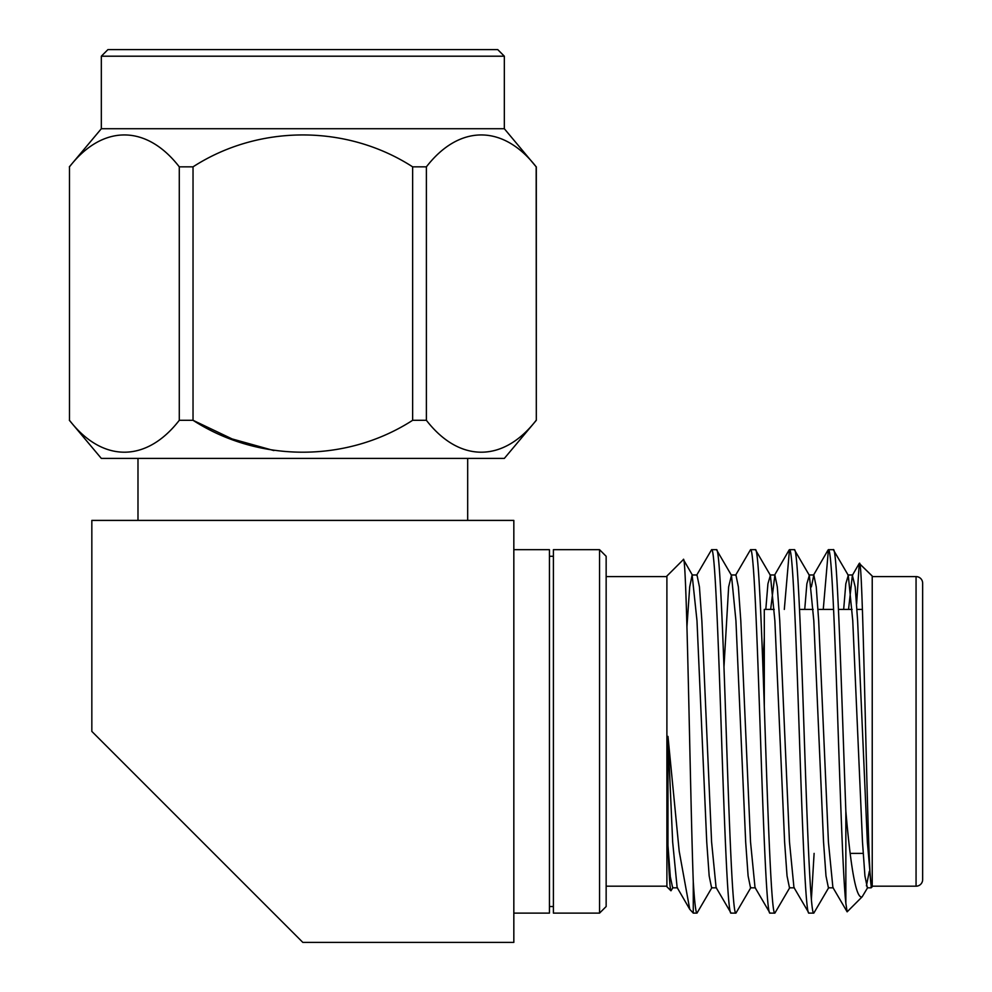 <?xml version="1.0" encoding="UTF-8"?>
<svg xmlns="http://www.w3.org/2000/svg" width="992" height="992" viewBox="0 0 992 992"><rect width="100%" height="100%" fill="white"/><g stroke="black" fill="none" stroke-linecap="round" stroke-linejoin="round"><path stroke-width="1.49" d="M69.353 420.298L101.333 458.416L504.333 458.416L536.312 420.298L536.176 166.842C503.13 124.174 459.172 124.446 426.386 166.842L412.635 166.842C346.53 124.174 258.614 124.446 193.031 166.842L179.279 166.842C146.233 124.174 102.275 124.446 69.49 166.842L69.49 420.298C102.275 462.694 146.233 462.966 179.279 420.298L179.279 166.842M273.854 450.566L232.091 438.923L193.031 420.298L179.279 420.298M193.031 166.842L193.031 420.298C258.614 462.694 346.53 462.966 412.635 420.298L426.386 420.298C459.172 462.694 503.13 462.966 536.176 420.298M101.333 56.197L504.333 56.197L497.736 49.6L107.93 49.6L101.333 56.197L101.333 128.724L504.333 128.724L536.176 166.842M599.552 913.111L553.4 913.111L553.4 549.68L599.552 549.68L599.552 913.111L606.149 906.527L606.149 556.276L599.552 549.68M606.149 886.191L666.897 886.191M606.149 576.6L666.897 576.6M667.976 845.494L667.976 736.399L679.198 851.248L689.75 909.292L693.272 913.111L693.272 881.69C690.072 793.885 686.712 547.559 683.29 559.662L666.897 576.054L666.897 886.736L670.952 890.791C669.972 889.316 668.992 874.225 667.976 845.494L670.332 876.891L672.663 887.828L677.524 887.828M673.06 887.48L670.952 890.791M693.272 913.111L696.992 913.111C695.814 913 694.574 902.522 693.272 881.69M731.067 913.111L735.94 913.111C732.704 915.666 729.43 828.444 726.206 731.402C722.97 634.359 719.696 547.138 716.472 549.68L711.599 549.68C714.823 547.138 718.109 634.359 721.333 731.402C724.569 828.444 727.843 915.666 731.067 913.111L716.075 887.48L711.599 842.01L701.865 620.794L699.434 586.88L696.992 574.976L692.131 574.976L696.992 620.794L706.738 842.01L709.168 875.924L711.599 887.828L716.472 887.828M723.962 667.095L728.636 586.88L731.464 575.323L716.472 549.68M770.003 913.111L774.876 913.111C771.652 915.666 768.366 828.444 765.142 731.402C761.918 634.359 758.632 547.138 755.408 549.68L750.535 549.68C753.771 547.138 757.045 634.359 760.269 731.402C763.505 828.444 766.779 915.666 770.003 913.111L755.011 887.48L750.535 842.01L740.801 620.794L738.37 586.88L735.94 574.976L731.067 574.976M765.799 609.41L767.932 583.755L770.4 575.323L755.408 549.68M808.951 913.111L813.812 913.111C810.588 915.666 807.314 828.444 804.078 731.402C800.854 634.359 797.58 547.138 794.344 549.68L789.483 549.68C792.707 547.138 795.981 634.359 799.217 731.402C802.441 828.444 805.715 915.666 808.951 913.111L793.947 887.48L789.483 842.01L779.749 620.794L777.306 586.88L774.876 574.976L770.003 574.976M804.735 609.41L806.868 583.755L809.348 575.323L794.344 549.68M711.599 549.68L696.595 575.323M711.996 887.48L696.992 913.111M750.535 549.68L735.543 575.323M750.932 887.48L735.94 913.111M789.483 549.68L784.312 609.41M789.88 887.48L774.876 913.111M867.752 887.48L862.184 896.78C856.456 899.583 851.012 871.075 845.854 811.258L845.854 903.29C843.25 879.681 840.732 807.029 838.153 731.402C834.929 634.359 831.643 547.138 828.419 549.68L823.261 609.41M814.11 853.38L811.382 899.285M828.419 549.68L833.28 549.68C837.484 544.224 841.625 697.314 845.854 811.258M828.816 887.48L813.812 913.111M872.228 886.191L916.062 886.191A6.597 6.597 0 0 0 922.647 879.606L922.647 583.197A6.597 6.597 0 0 0 916.062 576.6L872.228 576.6M764.299 669.092L764.299 609.41L774.219 609.41M799.502 609.41L813.167 609.41M818.028 609.41L833.578 609.41M838.451 609.41L852.103 609.41M856.964 609.41L862.395 609.41M850.305 853.38L863.139 853.38M513.831 913.111L549.444 913.111L549.444 549.68L513.831 549.68M513.831 942.4L513.831 520.403L91.834 520.403L91.834 731.402L302.833 942.4L513.831 942.4M764.299 609.41L764.299 705.969M922.647 859.977L922.647 602.814M843.671 609.41L845.816 583.755L848.284 575.323L852.76 620.794L862.494 842.01L864.925 875.924L867.355 887.828L871.137 887.828L871.137 885.335L871.137 887.828L872.228 886.736L872.228 576.054L859.258 563.406L856.617 603.942M848.544 609.41L852.364 575.323L855.191 586.88L857.621 620.794L867.355 842.01L871.137 885.335C867.082 863.92 863.251 555.272 859.481 563.32M869.339 871.336L866.4 885.856M845.854 903.29L847.143 911.822L862.184 896.78M811.382 586.88L813.812 574.976L816.255 586.88L818.685 620.794L828.419 842.01L832.896 887.48L847.143 911.822M848.284 575.323L833.28 549.68M667.976 736.399L672.663 842.01L677.127 887.48L689.75 909.292M770.66 609.41L774.876 574.976M686.935 626.944L689.7 586.88L692.131 574.976M731.464 575.323L735.94 620.794L745.674 842.01L748.104 875.924L750.535 887.828L755.408 887.828M762.91 667.095L764.299 637.36M770.4 575.323L774.876 620.794L784.61 842.01L787.04 875.924L789.483 887.828L794.344 887.828M809.348 575.323L813.812 620.794L823.546 842.01L825.989 875.924L828.419 887.828L833.28 887.828M69.49 166.842L69.49 420.298M412.635 420.298L412.635 166.842M426.386 166.842L426.386 420.298M916.062 886.191L916.062 576.6M504.333 56.197L504.333 128.724M467.678 458.416L467.678 520.403M549.444 556.276L553.4 556.276M549.444 906.527L553.4 906.527M859.258 563.406L852.364 575.323M828.084 549.977L813.415 575.323M789.136 549.977L774.479 575.323M813.812 574.976L808.951 574.976M852.76 574.976L847.887 574.976M692.528 575.323L683.525 559.748M137.987 458.416L137.987 520.403M101.333 128.724L69.353 166.842M536.312 166.842L536.312 420.298"/></g></svg>
